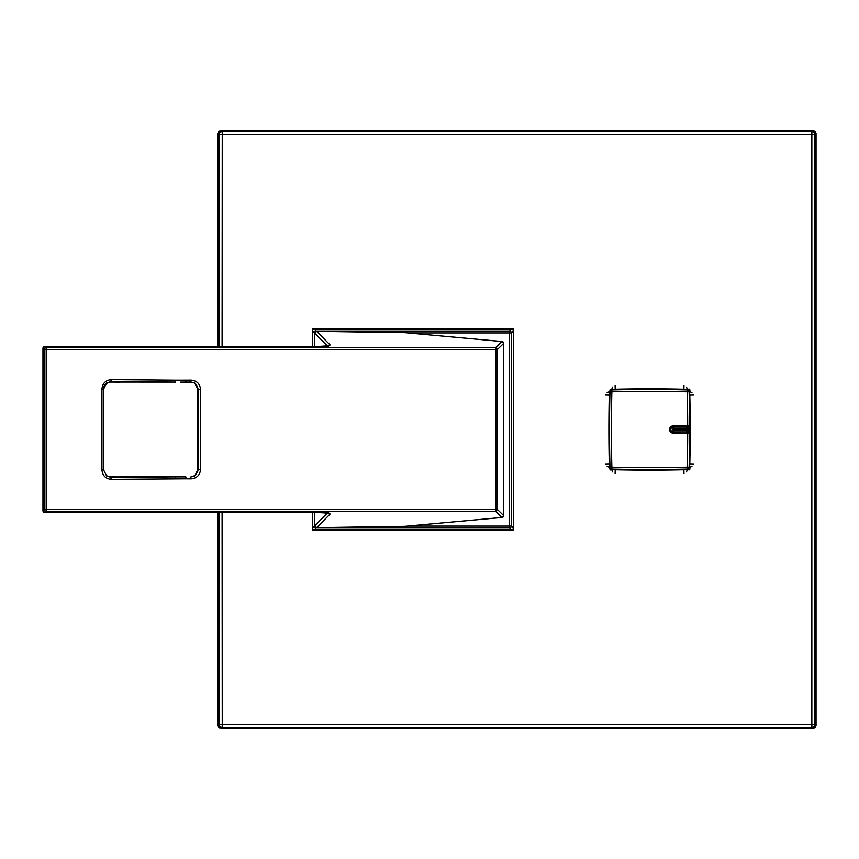 <?xml version="1.0" encoding="UTF-8"?>
<svg xmlns="http://www.w3.org/2000/svg" width="859" height="859" viewBox="0 0 859 859"><rect width="100%" height="100%" fill="white"/><g stroke="black" fill="none" stroke-linecap="round" stroke-linejoin="round"><path stroke-width="1.29" d="M312.429 512.533L312.429 530.014L513.446 530.014L513.446 328.986L312.429 328.986L312.429 346.445M222.084 346.435L222.234 134.691L811.852 134.691L811.852 724.309L222.234 724.309L222.084 512.544M219.185 512.544L219.195 724.32L222.234 724.309L222.223 727.348L811.873 727.348L813.022 728.507L816.05 725.479L816.05 133.521L813.022 130.493L221.074 130.493L218.046 133.521L218.046 346.435L218.046 133.521L219.195 134.68L219.185 346.435M813.022 130.493L811.873 131.652A3.028 3.028 45 0 1 814.901 134.68L816.05 133.521L816.05 725.479L814.901 724.32A3.028 3.028 135 0 1 811.873 727.348L811.852 724.309L814.901 724.32L814.901 134.68L811.852 134.691L811.873 131.652L222.223 131.652L221.074 130.493L813.548 130.547M222.223 727.348A3.028 3.028 -135 0 1 219.195 724.32L218.046 725.479L221.074 728.507L813.022 728.507L221.074 728.507L222.223 727.348M219.195 134.68A3.028 3.028 -45 0 1 222.223 131.652L222.234 134.691L219.195 134.68M218.046 725.479L218.046 512.544L218.089 725.995M312.536 330.983A1.89 1.89 -135 0 1 314.426 329.094L511.459 329.094L509.494 331.059L316.391 331.059A1.89 1.89 135 0 0 314.491 332.948L312.536 330.983L312.536 346.445M511.459 329.094A1.89 1.89 135 0 1 513.349 330.983L513.349 528.017L511.384 526.052L509.494 526.052L509.494 527.941A1.89 1.89 -45 0 0 511.384 526.052L511.384 526.073M314.491 516.345L314.491 526.052L312.536 528.017L312.536 512.533M314.727 526.052L314.491 526.052A1.89 1.89 45 0 0 316.391 527.941L509.494 527.941L511.459 529.906L314.426 529.906A1.89 1.89 -45 0 1 312.536 528.017M511.459 529.906A1.89 1.89 45 0 0 513.349 528.017M513.349 330.983L511.384 332.948A1.89 1.89 -135 0 0 509.494 331.059L509.494 526.052L407.821 526.052M106.215 383.372L110.467 382.072L175.311 382.115A38239.298 2001.287 -179.8 0 0 111.165 381.546L106.613 383.05L103.595 389.095M106.666 383.007L106.602 383.06C104.347 385.186 103.338 387.205 103.606 389.106L103.606 469.873L103.606 389.106L101.931 389.095C102.5 383.318 105.657 380.161 111.402 379.646L175.537 380.204L175.311 382.115L110.446 382.072L105.936 383.554M175.537 478.774L175.311 476.863L185.823 476.863L186.038 478.785L111.402 479.333C105.657 478.817 102.5 475.671 101.931 469.884L103.606 469.873L106.613 475.929L111.165 477.432A38239.298 2001.287 -0.2 0 0 175.311 476.863L110.467 476.906L106.258 475.639M114.773 476.863L107.064 476.09M191.063 380.15L186.038 380.193L185.823 382.115L180.573 382.137L190.848 382.072L191.063 380.15C196.818 380.655 199.986 383.812 200.534 389.61L198.418 389.632L195.315 383.511L194.263 382.878L185.823 382.115M186.038 478.785L191.063 478.828C196.808 478.291 199.975 475.145 200.534 469.368L198.418 469.347L198.418 389.632L197.624 389.052L197.624 469.927L194.993 475.671M191.063 478.828L190.838 476.906L195.315 475.457L197.624 469.927C198.493 470.335 197.473 472.364 194.553 476.015M502.171 517.429A1.89 0.999 -95.2 0 1 501.989 517.472A1.89 0.999 -95.2 0 1 501.849 517.462L503.718 515.636L497.49 509.559L495.847 509.516L495.643 511.395L45.978 511.395A1.89 1.868 44.8 0 1 44.067 509.57L44.067 349.409L42.961 348.292L42.961 510.686L44.067 509.57L46.182 509.516L495.847 509.516L495.847 349.463L46.182 349.463L46.182 509.516L45.978 511.395L44.872 512.512A188915.854 22851.44 179.1 0 0 318.421 512.522C326.323 512.619 330.178 513.156 330.006 514.144L328.095 512.318L314.705 525.794L316.627 527.63L405.029 526.288M175.537 380.204L186.038 380.193M405.029 332.691L316.627 331.349L314.727 333.185L328.095 346.66L330.006 344.835C330.178 345.823 326.323 346.36 318.421 346.456A188915.854 22851.44 0.9 0 0 44.872 346.467L44.808 346.467A1.89 1.89 0 0 0 42.95 348.303M42.95 510.675A1.89 1.89 0 0 0 44.84 512.522L44.872 512.512A1.89 1.868 44.8 0 1 42.961 510.686L42.961 348.292A1.89 1.868 135.2 0 1 44.872 346.467L45.978 347.584L495.643 347.584L501.849 341.517L404.836 332.658L316.627 331.338A1.89 1.89 0 0 0 314.705 333.185L314.437 346.445M314.437 512.533L314.716 525.794A1.89 1.89 0 0 0 316.627 527.641L330.006 514.144M503.718 515.625A1.89 1.89 0 0 1 501.989 517.472L404.804 526.309L501.849 517.462L495.643 511.395L497.49 509.559L497.49 349.409L495.643 347.584L495.847 349.463L497.49 349.409L503.696 343.342L503.718 515.636L503.718 343.342L501.849 341.517A1.89 0.999 -84.8 0 1 501.989 341.506A1.89 0.999 -84.8 0 1 502.171 341.549M185.834 476.863L119.755 476.842M194.896 383.232L197.624 389.052C197.914 387.173 196.894 385.143 194.563 382.964M110.467 382.072L111.402 379.646M111.402 479.333L110.467 476.906M44.067 349.409L46.182 349.463L45.978 347.584A1.89 1.868 135.2 0 0 44.067 349.409M404.836 332.658L501.989 341.506A1.89 1.89 0 0 1 503.718 343.353M693.6 463.935L689.809 463.849A1514.245 1514.245 0 0 0 689.809 395.151L693.6 395.065M683.979 473.545L683.893 469.766L689.358 468.928L689.809 463.849M689.809 395.151L689.358 390.072L683.893 389.234L683.979 385.455M673.231 433.14A3.64 3.64 0 0 1 669.591 429.5A3.64 3.64 0 0 1 673.231 425.86L689.713 425.871L689.584 433.323L673.231 433.14L673.231 431.916L689.272 431.916L689.272 427.084L686.609 427.084L686.609 428.931L673.231 428.931A0.569 0.569 0 0 0 672.661 429.5A0.569 0.569 0 0 0 673.231 430.069L688.499 430.101L688.499 428.899L686.609 428.931L686.609 433.14M605.498 463.935L609.278 463.849L610.126 469.315L615.194 469.766A1514.245 1514.245 0 0 0 683.893 469.766M691.946 392.434A3.79 1.46 178.8 0 1 689.723 391.167L689.122 391.768A1513.633 1513.633 0 0 1 689.584 425.677A1.89 1.589 179.1 0 1 688.564 427.084L687.694 425.677A1511.743 1511.743 0 0 0 687.221 391.822A1511.743 1511.743 0 0 0 611.866 391.822A1511.743 1511.743 0 0 0 611.866 467.178A1511.743 1511.743 0 0 0 687.221 467.178A1511.743 1511.743 0 0 0 687.694 433.323L688.564 431.916A1.89 1.589 0.9 0 1 689.584 433.323A1513.633 1513.633 0 0 1 689.122 467.232L687.221 467.178L687.275 469.068A1.89 1.89 -45 0 0 689.122 467.232L689.723 467.833A3.79 1.46 1.2 0 1 691.946 466.566M683.893 389.234A1514.245 1514.245 0 0 0 615.194 389.234L610.126 389.685L609.278 395.151L605.498 395.065M607.141 392.434A3.79 1.46 1.2 0 0 609.375 391.167L611.866 391.822L611.823 389.932A1.89 1.89 135 0 0 609.976 391.768A1513.633 1513.633 0 0 0 609.976 467.232A1.89 1.89 45 0 0 611.823 469.068L611.221 469.669A3.79 1.46 91.2 0 1 612.478 471.902M689.594 433.129A1.89 1.89 90 0 0 689.154 431.916A2.835 2.835 90 0 1 688.499 430.101L688.499 428.899A2.835 2.835 90 0 1 689.154 427.084A1.89 1.89 90 0 0 689.594 425.871M687.383 425.817L687.501 427.106A2.835 0.644 -81 0 0 687.039 429.017M688.435 429.006A2.835 2.717 56.5 0 1 689.09 427.106A1.89 1.879 175 0 0 689.584 425.828M687.039 429.983A2.835 0.644 -99 0 0 687.501 431.894L687.383 433.183M688.435 429.994A2.835 2.717 -56.5 0 0 689.09 431.894A1.89 1.879 5 0 1 689.584 433.172M690.088 468.939A3.79 0.805 36.5 0 0 689.358 468.928M689.358 390.072A3.79 0.805 143.5 0 0 690.088 390.061M688.982 470.034A3.79 0.805 53.5 0 1 688.972 469.315M688.972 389.685A3.79 0.805 126.5 0 1 688.982 388.966M686.609 471.902A3.79 1.46 88.8 0 1 687.876 469.669L687.275 469.068A1513.633 1513.633 0 0 1 611.823 469.068L611.866 467.178L609.375 467.833A3.79 1.46 178.8 0 0 607.141 466.566M612.478 387.098A3.79 1.46 88.8 0 1 611.221 389.331L611.823 389.932A1513.633 1513.633 0 0 1 687.275 389.932L687.221 391.822L689.122 391.768A1.89 1.89 -135 0 0 687.275 389.932L687.876 389.331A3.79 1.46 91.2 0 1 686.609 387.098M615.108 473.545L615.194 469.766M615.194 389.234L615.108 385.455M610.115 470.034A3.79 0.805 126.5 0 0 610.126 469.315M609.01 468.939A3.79 0.805 143.5 0 1 609.729 468.928M314.491 332.927L314.491 342.634M511.384 526.052L511.384 332.948L408.068 332.948M314.426 329.094L316.391 331.349M316.391 527.63L314.426 529.906M200.534 469.368L200.534 389.61M101.931 469.884L101.931 389.095M316.627 331.349L330.006 344.835M328.653 345.748L318.399 346.445L44.84 346.445M609.278 395.151A1514.245 1514.245 0 0 0 609.278 463.849M673.231 430.069L673.231 431.916A2.416 2.416 0 0 1 670.815 429.5A2.416 2.416 0 0 1 673.231 427.084L686.609 427.084L686.609 425.86M673.231 428.931L673.231 425.86M689.713 425.871A1.89 1.89 -90 0 1 689.272 427.084A2.835 2.835 -90 0 0 688.617 428.899M689.713 433.129A1.89 1.89 90 0 0 689.272 431.916A2.835 2.835 90 0 1 688.617 430.101M814.633 130.965L815.578 131.91M219.464 130.965L218.508 131.91M815.578 727.09L814.633 728.035M218.508 727.09L219.464 728.035M197.624 469.927L197.624 389.052M114.773 382.115L119.755 382.137M190.848 382.072L194.252 382.889M195.261 475.499L190.848 476.906M103.606 469.873L106.613 475.929M44.84 512.533L318.399 512.533L328.653 513.231M404.836 526.32L316.627 527.641M314.705 333.185L314.415 346.445M314.415 512.533L314.705 525.794"/></g></svg>
